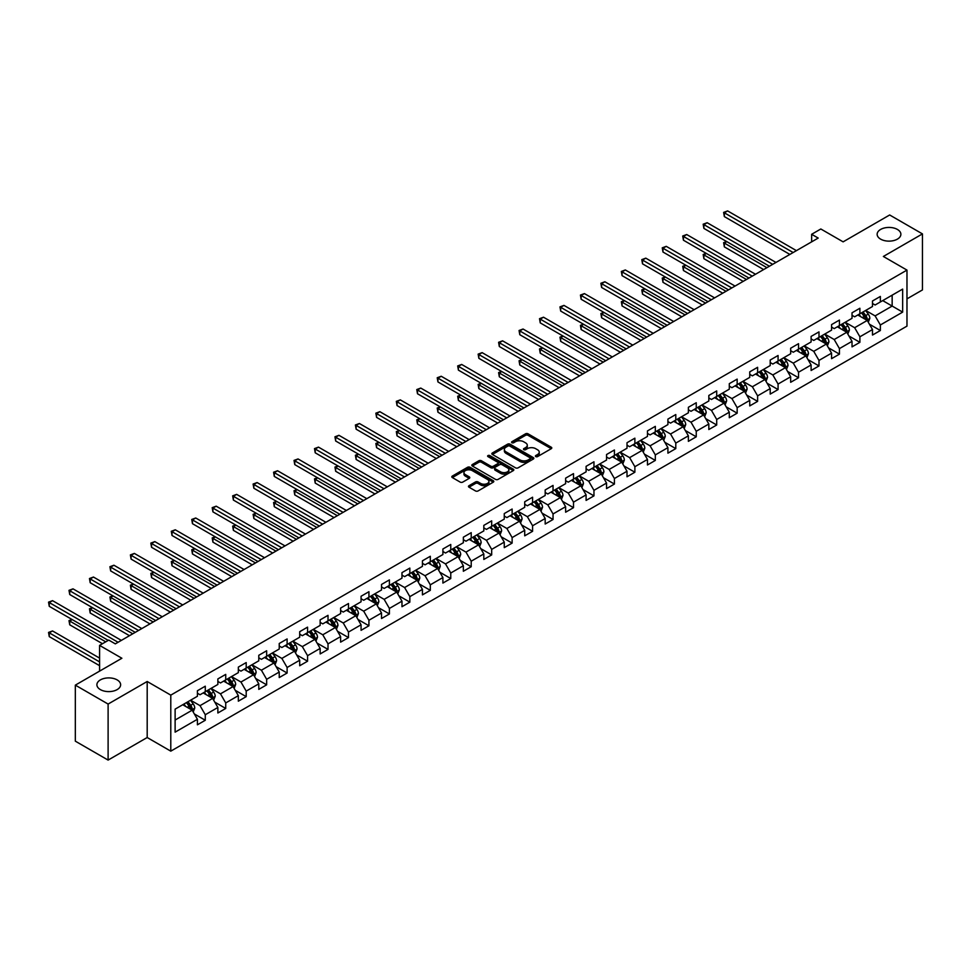 <?xml version="1.0" encoding="UTF-8"?>
<svg xmlns="http://www.w3.org/2000/svg" width="971" height="971" viewBox="0 0 971 971"><rect width="100%" height="100%" fill="white"/><g stroke="black" fill="none" stroke-linecap="round" stroke-linejoin="round"><path stroke-width="1.46" d="M535.774 456.588A1.274 0.74 0 0 0 537.582 456.588L551.249 448.699A1.821 1.056 0 0 0 551.783 447.947A1.821 1.056 0 0 0 551.249 447.206L528.078 433.831A1.821 1.056 0 0 0 525.505 433.831L511.838 441.732A1.274 0.74 0 0 0 513.635 442.764L515.407 441.744A5.826 3.362 0 0 1 523.648 441.744L525.578 442.861A5.826 3.362 0 0 1 527.277 445.24A5.826 3.362 0 0 1 525.578 447.619L523.806 448.638A1.274 0.74 0 0 0 525.602 449.682L527.374 448.651A5.826 3.362 0 0 1 535.616 448.651L537.546 449.767A5.826 3.362 0 0 1 539.245 452.146A5.826 3.362 0 0 1 537.546 454.525L535.774 455.545A1.274 0.74 0 0 0 535.774 456.588L535.774 455.545M117.163 679.906A11.87 6.858 0 0 0 104.225 678.426A11.87 6.858 0 0 0 96.894 684.749A11.87 6.858 0 0 0 100.377 689.604A11.87 6.858 0 0 0 113.304 691.085A11.87 6.858 0 0 0 120.635 684.749A11.87 6.858 0 0 0 117.163 679.906M897.398 229.435A11.87 6.858 0 0 0 884.472 227.954A11.87 6.858 0 0 0 877.141 234.29A11.87 6.858 0 0 0 880.624 239.133A11.87 6.858 0 0 0 893.551 240.614A11.87 6.858 0 0 0 900.882 234.29A11.87 6.858 0 0 0 897.398 229.435M469.005 485.706A1.821 1.056 0 0 0 468.471 486.447A1.821 1.056 0 0 0 469.005 487.187L475.499 490.938A1.821 1.056 0 0 0 478.072 490.938L493.268 482.174A1.821 1.056 0 0 0 493.802 481.434A1.821 1.056 0 0 0 493.268 480.681L470.098 467.306A1.821 1.056 0 0 0 467.524 467.306L452.328 476.081A1.821 1.056 0 0 0 451.806 476.822A1.821 1.056 0 0 0 452.328 477.562L460.181 482.102A1.821 1.056 0 0 0 462.754 482.102L469.26 478.339A1.821 1.056 0 0 0 469.794 477.598A1.821 1.056 0 0 0 469.26 476.858L465.364 474.613A4.867 2.816 0 0 1 463.944 472.622A4.867 2.816 0 0 1 466.942 470.025A4.867 2.816 0 0 1 472.258 470.632L487.503 479.443A4.867 2.816 0 0 1 488.935 481.434A4.867 2.816 0 0 1 485.925 484.031A4.867 2.816 0 0 1 480.621 483.412L478.072 481.944A1.821 1.056 0 0 0 475.499 481.944L469.005 485.706L469.005 487.187M906.975 298.862L922.45 289.928L922.45 233.902L889.667 214.979L843.119 241.852L820.823 228.986L811.647 234.29L818.201 238.065L115.318 643.87L108.764 640.083L99.588 645.387L99.588 671.131M108.109 704.06L108.109 760.087L147.191 737.523L147.191 681.496L108.109 704.06L75.325 685.138L121.885 658.253L99.588 645.387M147.191 681.496L170.787 695.127L906.975 270.096L906.975 326.122L170.787 751.153L170.787 695.127M922.45 233.902L883.367 256.465L906.975 270.096M515.528 467.828A1.821 1.056 0 0 0 518.113 467.828L533.297 459.065A1.821 1.056 0 0 0 533.832 458.312A1.821 1.056 0 0 0 533.297 457.572L510.127 444.196A1.821 1.056 0 0 0 507.554 444.196L492.37 452.972A1.821 1.056 0 0 0 491.836 453.712A1.821 1.056 0 0 0 492.37 454.452L515.528 467.828M488.437 456.868A1.274 0.74 0 0 1 489.724 457.05L489.724 455.533L513.283 469.127A1.821 1.056 0 0 1 513.817 469.867A1.821 1.056 0 0 1 513.283 470.619L498.087 479.383A1.821 1.056 0 0 1 495.513 479.383L472.355 466.007L472.355 464.526A1.821 1.056 0 0 0 471.821 465.267A1.821 1.056 0 0 0 472.355 466.007M472.355 464.526L478.849 460.764A1.821 1.056 0 0 1 481.422 460.764L490.816 466.189A1.821 1.056 0 0 0 493.389 466.189L497.71 463.701A1.821 1.056 0 0 0 498.244 462.961A1.821 1.056 0 0 0 497.71 462.22L487.928 456.576A1.274 0.74 0 0 1 489.724 455.533M108.109 760.087L75.325 741.164L75.325 685.138M194.334 713.94L205.282 720.264L205.282 714.741L217.868 707.471L217.868 712.993L225.733 708.454L225.733 702.931L238.332 695.661L238.332 701.183L246.197 696.644L246.197 691.109L258.784 683.851L258.784 689.374L266.649 684.834L266.649 679.299L279.235 672.041L279.235 677.564L287.113 673.024L287.113 667.49L299.699 660.231L299.699 665.754L307.564 661.215L307.564 655.68L320.151 648.41L320.151 653.944L328.016 649.405L328.016 643.87L340.615 636.6L340.615 642.134L348.48 637.583L348.48 632.06L361.066 624.79L361.066 630.325L368.931 625.773L368.931 620.251L381.53 612.98L381.53 618.515L389.395 613.963L389.395 608.441L401.982 601.17L401.982 606.705L409.847 602.154L409.847 596.631L422.434 589.361L422.434 594.883L430.311 590.344L430.311 584.821L442.897 577.551L442.897 583.073L450.762 578.534L450.762 573.011L463.349 565.741L463.349 571.264L471.214 566.724L471.214 561.202L483.813 553.931L483.813 559.454L491.678 554.914L491.678 549.392L504.265 542.121L504.265 547.644L512.13 543.105L512.13 537.582L524.716 530.312L524.716 535.834L532.594 531.295L532.594 525.76L545.18 518.502L545.18 524.024L553.045 519.485L553.045 513.95L565.632 506.692L565.632 512.215L573.509 507.675L573.509 502.141L586.096 494.882L586.096 500.405L593.961 495.865L593.961 490.331L606.547 483.06L606.547 488.595L614.412 484.056L614.412 478.521L627.011 471.251L627.011 476.785L634.876 472.234L634.876 466.711L647.463 459.441L647.463 464.975L655.328 460.424L655.328 454.901L667.914 447.631L667.914 453.166L675.792 448.614L675.792 443.092L688.378 435.821L688.378 441.356L696.243 436.804L696.243 431.282L708.83 424.011L708.83 429.534L716.707 424.995L716.707 419.472L729.294 412.202L729.294 417.724L737.159 413.185L737.159 407.662L749.746 400.392L749.746 405.914L757.611 401.375L757.611 395.852L770.209 388.582L770.209 394.105L778.074 389.565L778.074 384.043L790.661 376.772L790.661 382.295L798.526 377.755L798.526 372.233L811.113 364.962L811.113 370.485L818.99 365.946L818.99 360.423L831.577 353.153L831.577 358.675L839.442 354.136L839.442 348.601L852.028 341.343L852.028 346.865L859.893 342.326L859.893 336.791L872.492 329.533L872.492 335.056L880.357 330.516L880.357 324.982L902.654 312.116L902.654 289.103L892.155 295.16L892.155 306.059L902.654 312.116M205.282 720.264L197.416 724.803L197.416 719.28L175.12 732.146L175.12 709.133L197.416 696.268L197.416 690.733L205.282 686.194L205.282 691.716L217.868 684.458L217.868 678.923L225.733 674.384L225.733 679.906L238.332 672.636L238.332 667.113L246.197 662.574L246.197 668.097L258.784 660.826L258.784 655.304L266.649 650.764L266.649 656.287L279.235 649.016L279.235 643.494L287.113 638.954L287.113 644.477L299.699 637.207L299.699 631.684L307.564 627.145L307.564 632.667L320.151 625.397L320.151 619.874L328.016 615.335L328.016 620.857L340.615 613.587L340.615 608.064L348.48 603.525L348.48 609.048L361.066 601.777L361.066 596.255L368.931 591.703L368.931 597.238L381.53 589.967L381.53 584.445L389.395 579.893L389.395 585.428L401.982 578.158L401.982 572.635L409.847 568.084L409.847 573.618L422.434 566.348L422.434 560.813L430.311 556.274L430.311 561.808L442.897 554.538L442.897 549.003L450.762 544.464L450.762 549.999L463.349 542.728L463.349 537.194L471.214 532.654L471.214 538.177L483.813 530.919L483.813 525.384L491.678 520.844L491.678 526.367L504.265 519.109L504.265 513.574L512.13 509.035L512.13 514.557L524.716 507.287L524.716 501.764L532.594 497.225L532.594 502.747L545.18 495.477L545.18 489.954L553.045 485.415L553.045 490.938L565.632 483.667L565.632 478.145L573.509 473.605L573.509 479.128L586.096 471.857L586.096 466.335L593.961 461.795L593.961 467.318L606.547 460.048L606.547 454.525L614.412 449.986L614.412 455.508L627.011 448.238L627.011 442.715L634.876 438.176L634.876 443.698L647.463 436.428L647.463 430.906L655.328 426.354L655.328 431.889L667.914 424.618L667.914 419.096L675.792 414.544L675.792 420.079L688.378 412.809L688.378 407.286L696.243 402.734L696.243 408.269L708.83 400.999L708.83 395.464L716.707 390.925L716.707 396.459L729.294 389.189L729.294 383.654L737.159 379.115L737.159 384.65L749.746 377.379L749.746 371.844L757.611 367.305L757.611 372.828L770.209 365.569L770.209 360.035L778.074 355.495L778.074 361.018L790.661 353.76L790.661 348.225L798.526 343.685L798.526 349.208L811.113 341.938L811.113 336.415L818.99 331.876L818.99 337.398L831.577 330.128L831.577 324.605L839.442 320.066L839.442 325.588L852.028 318.318L852.028 312.796L859.893 308.256L859.893 313.779L872.492 306.508L872.492 300.986L880.357 296.446L880.357 301.969L902.654 289.103M203.182 692.93L212.625 698.38L200.038 705.65L190.595 700.2M197.416 693.233L200.038 694.75L205.282 691.716M200.038 705.65L205.282 714.741M212.625 698.38L217.868 707.471M223.633 681.12L233.076 686.57L220.49 693.84L211.047 688.39M217.868 681.424L220.49 682.941L225.733 679.906M220.49 693.84L225.733 702.931M233.076 686.57L238.332 695.661M244.097 669.31L253.54 674.76L240.954 682.03L231.511 676.581M238.332 669.614L240.954 671.131L246.197 668.097M240.954 682.03L246.197 691.109M253.54 674.76L258.784 683.851M264.549 657.501L273.992 662.95L261.405 670.221L251.962 664.771M258.784 657.804L261.405 659.321L266.649 656.287M261.405 670.221L266.649 679.299M273.992 662.95L279.235 672.041M285.013 645.691L294.456 651.14L281.857 658.411L272.426 652.961M279.235 645.994L281.857 647.511L287.113 644.477M281.857 658.411L287.113 667.49M294.456 651.14L299.699 660.231M305.464 633.881L314.907 639.331L302.321 646.601L292.878 641.151M299.699 634.184L302.321 635.702L307.564 632.667M302.321 646.601L307.564 655.68M314.907 639.331L320.151 648.41M325.928 622.071L335.371 627.521L322.773 634.791L313.33 629.342M320.151 622.375L322.773 623.88L328.016 620.857M322.773 634.791L328.016 643.87M335.371 627.521L340.615 636.6M346.38 610.261L355.823 615.711L343.236 622.981L333.793 617.52M340.615 610.565L343.236 612.07L348.48 609.048M343.236 622.981L348.48 632.06M355.823 615.711L361.066 624.79M366.832 598.452L376.275 603.901L363.688 611.172L354.245 605.71M361.066 598.755L363.688 600.26L368.931 597.238M363.688 611.172L368.931 620.251M376.275 603.901L381.53 612.98M387.295 586.642L396.738 592.092L384.152 599.35L374.709 593.9M381.53 586.933L384.152 588.45L389.395 585.428M384.152 599.35L389.395 608.441M396.738 592.092L401.982 601.17M407.747 574.82L417.19 580.282L404.604 587.54L395.161 582.09M401.982 575.123L404.604 576.64L409.847 573.618M404.604 587.54L409.847 596.631M417.19 580.282L422.434 589.361M428.211 563.01L437.654 568.472L425.055 575.73L415.624 570.28M422.434 563.314L425.055 564.831L430.311 561.808M425.055 575.73L430.311 584.821M437.654 568.472L442.897 577.551M448.663 551.2L458.106 556.65L445.519 563.92L436.076 558.471M442.897 551.504L445.519 553.021L450.762 549.999M445.519 563.92L450.762 573.011M458.106 556.65L463.349 565.741M469.127 539.39L478.557 544.84L465.971 552.111L456.528 546.661M463.349 539.694L465.971 541.211L471.214 538.177M465.971 552.111L471.214 561.202M478.557 544.84L483.813 553.931M489.578 527.581L499.021 533.03L486.435 540.301L476.992 534.851M483.813 527.884L486.435 529.401L491.678 526.367M486.435 540.301L491.678 549.392M499.021 533.03L504.265 542.121M510.03 515.771L519.473 521.221L506.886 528.491L497.443 523.041M504.265 516.074L506.886 517.592L512.13 514.557M506.886 528.491L512.13 537.582M519.473 521.221L524.716 530.312M530.494 503.961L539.937 509.411L527.35 516.681L517.907 511.232M524.716 504.265L527.35 505.782L532.594 502.747M527.35 516.681L532.594 525.76M539.937 509.411L545.18 518.502M550.945 492.151L560.388 497.601L547.802 504.871L538.359 499.422M545.18 492.455L547.802 493.972L553.045 490.938M547.802 504.871L553.045 513.95M560.388 497.601L565.632 506.692M571.409 480.342L580.852 485.791L568.253 493.062L558.811 487.612M565.632 480.645L568.253 482.162L573.509 479.128M568.253 493.062L573.509 502.141M580.852 485.791L586.096 494.882M591.861 468.532L601.304 473.982L588.717 481.252L579.274 475.802M586.096 468.835L588.717 470.352L593.961 467.318M588.717 481.252L593.961 490.331M601.304 473.982L606.547 483.06M612.325 456.722L621.756 462.172L609.169 469.442L599.726 463.992M606.547 457.025L609.169 458.53L614.412 455.508M609.169 469.442L614.412 478.521M621.756 462.172L627.011 471.251M632.776 444.912L642.219 450.362L629.633 457.632L620.19 452.17M627.011 445.216L629.633 446.721L634.876 443.698M629.633 457.632L634.876 466.711M642.219 450.362L647.463 459.441M653.228 433.102L662.671 438.552L650.085 445.823L640.642 440.361M647.463 433.406L650.085 434.911L655.328 431.889M650.085 445.823L655.328 454.901M662.671 438.552L667.914 447.631M673.692 421.293L683.135 426.742L670.548 434.001L661.105 428.551M667.914 421.584L670.548 423.101L675.792 420.079M670.548 434.001L675.792 443.092M683.135 426.742L688.378 435.821M694.144 409.471L703.587 414.933L691 422.191L681.557 416.741M688.378 409.774L691 411.291L696.243 408.269M691 422.191L696.243 431.282M703.587 414.933L708.83 424.011M714.607 397.661L724.05 403.123L711.452 410.381L702.009 404.931M708.83 397.964L711.452 399.482L716.707 396.459M711.452 410.381L716.707 419.472M724.05 403.123L729.294 412.202M735.059 385.851L744.502 391.301L731.916 398.571L722.473 393.121M729.294 386.155L731.916 387.672L737.159 384.65M731.916 398.571L737.159 407.662M744.502 391.301L749.746 400.392M755.511 374.041L764.954 379.491L752.367 386.761L742.924 381.312M749.746 374.345L752.367 375.862L757.611 372.828M752.367 386.761L757.611 395.852M764.954 379.491L770.209 388.582M775.975 362.232L785.418 367.681L772.831 374.952L763.388 369.502M770.209 362.535L772.831 364.052L778.074 361.018M772.831 374.952L778.074 384.043M785.418 367.681L790.661 376.772M796.426 350.422L805.869 355.872L793.283 363.142L783.84 357.692M790.661 350.725L793.283 352.242L798.526 349.208M793.283 363.142L798.526 372.233M805.869 355.872L811.113 364.962M816.89 338.612L826.333 344.062L813.734 351.332L804.304 345.882M811.113 338.915L813.734 340.433L818.99 337.398M813.734 351.332L818.99 360.423M826.333 344.062L831.577 353.153M837.342 326.802L846.785 332.252L834.198 339.522L824.755 334.073M831.577 327.106L834.198 328.623L839.442 325.588M834.198 339.522L839.442 348.601M846.785 332.252L852.028 341.343M857.806 314.992L867.249 320.442L854.65 327.713L845.207 322.263M852.028 315.296L854.65 316.813L859.893 313.779M854.65 327.713L859.893 336.791M867.249 320.442L872.492 329.533M882.712 300.609L892.155 306.059L875.114 315.903L865.671 310.453M872.492 303.486L875.114 305.003L880.357 301.969M875.114 315.903L880.357 324.982M147.191 737.523L170.787 751.153M811.647 234.29L811.647 241.852M175.12 720.033L192.173 710.189L182.73 704.74M192.173 710.189L197.416 719.28M869.409 324.193L880.357 330.516M848.945 336.002L859.893 342.326M828.494 347.812L839.442 354.136M808.042 359.622L818.99 365.946M787.578 371.432L798.526 377.755M767.126 383.242L778.074 389.565M746.663 395.051L757.611 401.375M726.211 406.861L737.159 413.185M705.747 418.671L716.707 424.995M685.295 430.481L696.243 436.804M664.844 442.303L675.792 448.614M644.38 454.112L655.328 460.424M623.928 465.922L634.876 472.234M603.464 477.732L614.412 484.056M583.013 489.542L593.961 495.865M562.549 501.352L573.509 507.675M542.097 513.161L553.045 519.485M521.645 524.971L532.594 531.295M501.182 536.781L512.13 543.105M480.73 548.591L491.678 554.914M460.266 560.401L471.214 566.724M439.814 572.21L450.762 578.534M419.351 584.02L430.311 590.344M398.899 595.83L409.847 602.154M378.447 607.652L389.395 613.963M357.983 619.462L368.931 625.773M337.532 631.271L348.48 637.583M317.068 643.081L328.016 649.405M296.616 654.891L307.564 661.215M276.165 666.701L287.113 673.024M255.701 678.511L266.649 684.834M235.249 690.32L246.197 696.644M214.785 702.13L225.733 708.454M536.283 456.771L537.546 456.042A5.826 3.362 0 0 0 539.245 453.663L539.245 452.146M527.277 445.24L527.277 446.757A5.826 3.362 0 0 1 525.578 449.136L524.316 449.852M551.249 447.206L551.249 448.699L528.078 435.348A1.821 1.056 0 0 0 525.505 435.348L512.348 442.946M533.273 459.077L510.127 445.713A1.821 1.056 0 0 0 507.554 445.713L492.394 454.464M530.081 458.834A1.274 0.74 0 0 0 530.081 457.802L509.739 446.053A1.274 0.74 0 0 0 507.942 446.053L506.073 447.133A5.826 3.362 0 0 0 504.362 449.512A5.826 3.362 0 0 0 506.073 451.891L519.971 459.914A5.826 3.362 0 0 0 528.212 459.914L530.081 458.834L530.081 460.351A1.274 0.74 0 0 0 530.457 459.829L530.457 458.312M504.362 449.512L504.362 451.03A5.826 3.362 0 0 0 506.073 453.408L506.073 451.891M530.081 460.351L528.212 461.431A5.826 3.362 0 0 1 519.971 461.431L506.073 453.408M472.379 466.019L478.849 462.281L478.849 460.764M498.244 462.961L498.244 464.478A1.821 1.056 0 0 1 497.71 465.218L493.389 467.706A1.821 1.056 0 0 1 490.816 467.706L481.422 462.281A1.821 1.056 0 0 0 478.849 462.281M489.724 457.05L513.258 470.632M500.575 471.821A4.867 2.816 0 0 0 505.879 472.428A4.867 2.816 0 0 0 508.877 469.83A4.867 2.816 0 0 0 507.457 467.852L502.08 464.745A1.821 1.056 0 0 0 499.507 464.745L495.198 467.233A1.821 1.056 0 0 0 494.664 467.973A1.821 1.056 0 0 0 495.198 468.726L500.575 471.821L500.575 473.338A4.867 2.816 0 0 0 505.879 473.945A4.867 2.816 0 0 0 508.877 471.348L508.877 469.83M494.664 467.973L494.664 469.491A1.821 1.056 0 0 0 495.198 470.231L495.198 468.726M500.575 473.338L495.198 470.231M488.935 481.434L488.935 482.939A4.867 2.816 0 0 1 485.925 485.536A4.867 2.816 0 0 1 480.621 484.93L478.072 483.461A1.821 1.056 0 0 0 475.499 483.461L469.029 487.199M463.944 472.622L463.944 474.139A4.867 2.816 0 0 0 465.364 476.13L465.364 474.613M469.26 476.858L469.26 478.339L465.364 476.13M493.268 480.681L493.268 482.174L470.098 468.823A1.821 1.056 0 0 0 467.524 468.823L452.352 477.574M868.28 322.238L869.834 318.306A4.916 2.84 -120 0 0 868.268 314.119L865.562 310.514M860.84 316.752L859.007 314.301M726.842 241.658L724.342 243.09L724.342 246.877L763.643 269.562M861.495 312.856L864.202 316.473A4.916 2.84 60 0 1 865.61 319.423L867.188 318.512A4.916 2.84 -120 0 0 865.78 315.563L863.073 311.946M861.835 312.662L864.845 316.667A2.5 1.444 60 0 1 865.295 317.432L867.188 318.512M724.342 246.877L723.626 242.677L766.92 267.668M723.626 242.677L726.551 241.488M793.149 252.533L724.342 212.807L727.631 210.913L796.426 250.639M789.872 254.426L724.342 216.594L724.342 212.807L723.626 212.394L727.631 210.913M724.342 216.594L723.626 212.394M847.817 334.048L849.382 330.116A4.916 2.84 -120 0 0 847.817 325.928L845.11 322.323M840.388 328.562L838.556 326.11M706.378 253.467L703.89 254.9L703.89 258.687L743.191 281.372M841.044 324.666L843.75 328.283A4.916 2.84 60 0 1 845.158 331.232L846.724 330.322A4.916 2.84 -120 0 0 845.316 327.373L842.61 323.756M841.384 324.472L844.382 328.477A2.5 1.444 60 0 1 844.843 329.242L846.724 330.322M703.89 258.687L703.174 254.487L746.468 279.478M703.174 254.487L706.099 253.297M827.365 345.858L828.931 341.926A4.916 2.84 -120 0 0 827.353 337.738L824.646 334.133M819.937 340.372L818.092 337.92M685.927 265.277L683.438 266.709L683.438 270.496L722.727 293.181M820.58 336.476L823.287 340.093A4.916 2.84 60 0 1 824.695 343.042L826.272 342.144A4.916 2.84 -120 0 0 824.865 339.182L822.158 335.565M820.932 336.282L823.93 340.287A2.5 1.444 60 0 1 824.379 341.052L826.272 342.144M683.438 270.496L682.71 266.297L726.017 291.3M682.71 266.297L685.635 265.107M772.698 264.343L703.89 224.617L707.167 222.723L775.975 262.449M769.42 266.236L703.89 228.403L703.89 224.617L703.174 224.204L707.167 222.723M703.89 228.403L703.174 224.204M752.234 276.152L683.438 236.426L686.715 234.533L755.511 274.259M748.957 278.046L683.438 240.213L683.438 236.426L682.71 236.014L686.715 234.533M683.438 240.213L682.71 236.014M806.913 357.668L808.467 353.735A4.916 2.84 -120 0 0 806.901 349.56L804.194 345.943M799.473 352.182L797.64 349.73M665.463 277.087L662.975 278.519L662.975 282.306L702.276 305.003M800.128 348.286L802.835 351.903A4.916 2.84 60 0 1 804.243 354.852L805.821 353.954A4.916 2.84 -120 0 0 804.413 350.992L801.706 347.375M800.468 348.091L803.478 352.097A2.5 1.444 60 0 1 803.927 352.861L805.821 353.954M662.975 282.306L662.258 278.107L705.553 303.11M662.258 278.107L665.184 276.917M786.449 369.478L788.015 365.545A4.916 2.84 -120 0 0 786.437 361.37L783.731 357.753M779.021 363.991L777.176 361.54M645.011 288.897L642.523 290.329L642.523 294.116L681.824 316.813M779.677 360.095L782.383 363.712A4.916 2.84 60 0 1 783.779 366.674L785.357 365.764A4.916 2.84 -120 0 0 783.949 362.802L781.242 359.185M780.016 359.901L783.014 363.907A2.5 1.444 60 0 1 783.476 364.671L785.357 365.764M642.523 294.116L641.795 289.916L685.101 314.92M641.795 289.916L644.72 288.727M765.998 381.287L767.551 377.355A4.916 2.84 -120 0 0 765.985 373.18L763.279 369.563M758.557 375.801L756.725 373.35M624.559 300.707L622.059 302.139L622.059 305.926L661.36 328.623M759.213 371.905L761.919 375.522A4.916 2.84 60 0 1 763.327 378.484L764.905 377.573A4.916 2.84 -120 0 0 763.497 374.612L760.791 371.007M759.553 371.711L762.563 375.716A2.5 1.444 60 0 1 763.012 376.481L764.905 377.573M622.059 305.926L621.343 301.726L664.637 326.729M621.343 301.726L624.268 300.537M731.782 287.962L662.975 248.236L666.252 246.343L735.059 286.069M728.505 289.856L662.975 252.023L662.975 248.236L662.258 247.823L666.252 246.343M662.975 252.023L662.258 247.823M711.33 299.772L642.523 260.046L645.8 258.152L714.607 297.879M708.041 301.665L642.523 263.833L642.523 260.046L641.795 259.633L645.8 258.152M642.523 263.833L641.795 259.633M690.867 311.582L622.059 271.856L625.336 269.962L694.144 309.688M687.589 313.475L622.059 275.643L622.059 271.856L621.343 271.443L625.336 269.962M622.059 275.643L621.343 271.443M670.415 323.392L601.607 283.666L604.884 281.772L673.692 321.498M667.138 325.285L601.607 287.452L601.607 283.666L600.879 283.253L604.884 281.772M601.607 287.452L600.879 283.253M649.951 335.201L581.144 295.475L584.433 293.594L653.228 333.308M646.674 337.095L581.144 299.262L581.144 295.475L580.427 295.063L584.433 293.594M581.144 299.262L580.427 295.063M629.499 347.011L560.692 307.297L563.969 305.404L632.776 345.118M626.222 348.905L560.692 311.072L560.692 307.297L559.976 306.872L563.969 305.404M560.692 311.072L559.976 306.872M609.035 358.821L540.24 319.107L543.517 317.214L612.325 356.94M605.758 360.714L540.24 322.882L540.24 319.107L539.512 318.682L543.517 317.214M540.24 322.882L539.512 318.682M588.584 370.643L519.776 330.917L523.053 329.023L591.861 368.749M585.307 372.524L519.776 334.704L519.776 330.917L519.06 330.492L523.053 329.023M519.776 334.704L519.06 330.492M568.132 382.453L499.325 342.727L502.602 340.833L571.409 380.559M564.843 384.346L499.325 346.513L499.325 342.727L498.596 342.302L502.602 340.833M499.325 346.513L498.596 342.302M547.668 394.262L478.861 354.536L482.138 352.643L550.945 392.369M544.391 396.156L478.861 358.323L478.861 354.536L478.145 354.124L482.138 352.643M478.861 358.323L478.145 354.124M527.217 406.072L458.409 366.346L461.686 364.453L530.494 404.179M523.939 407.966L458.409 370.133L458.409 366.346L457.681 365.933L461.686 364.453M458.409 370.133L457.681 365.933M506.753 417.882L437.945 378.156L441.235 376.263L510.03 415.989M503.476 419.775L437.945 381.943L437.945 378.156L437.229 377.743L441.235 376.263M437.945 381.943L437.229 377.743M486.301 429.692L417.494 389.966L420.771 388.072L489.578 427.798M483.024 431.585L417.494 393.753L417.494 389.966L416.777 389.553L420.771 388.072M417.494 393.753L416.777 389.553M465.837 441.502L397.042 401.776L400.319 399.882L469.127 439.608M462.56 443.395L397.042 405.562L397.042 401.776L396.314 401.363L400.319 399.882M397.042 405.562L396.314 401.363M445.386 453.311L376.578 413.585L379.855 411.692L448.663 451.418M442.108 455.205L376.578 417.372L376.578 413.585L375.862 413.173L379.855 411.692M376.578 417.372L375.862 413.173M424.934 465.121L356.126 425.395L359.404 423.502L428.211 463.228M421.657 467.015L356.126 429.182L356.126 425.395L355.398 424.982L359.404 423.502M356.126 429.182L355.398 424.982M404.47 476.931L335.663 437.205L338.94 435.311L407.747 475.037M401.193 478.824L335.663 440.992L335.663 437.205L334.946 436.792L338.94 435.311M335.663 440.992L334.946 436.792M384.018 488.741L315.211 449.015L318.488 447.121L387.295 486.847M380.741 490.634L315.211 452.802L315.211 449.015L314.495 448.602L318.488 447.121M315.211 452.802L314.495 448.602M363.555 500.55L294.759 460.824L298.036 458.943L366.832 498.657M360.277 502.444L294.759 464.611L294.759 460.824L294.031 460.412L298.036 458.943M294.759 464.611L294.031 460.412M745.534 393.097L747.1 389.177A4.916 2.84 -120 0 0 745.534 384.989L742.827 381.372M738.106 387.611L736.261 385.159M604.096 312.516L601.607 313.949L601.607 317.735L640.909 340.433M738.761 383.715L741.468 387.332A4.916 2.84 60 0 1 742.876 390.293L744.441 389.383A4.916 2.84 -120 0 0 743.033 386.422L740.327 382.817M739.101 383.521L742.099 387.526A2.5 1.444 60 0 1 742.56 388.291L744.441 389.383M601.607 317.735L600.879 313.536L644.186 338.539M600.879 313.536L603.804 312.346M725.082 404.907L726.636 400.987A4.916 2.84 -120 0 0 725.07 396.799L722.363 393.182M717.642 399.421L715.809 396.969M583.644 324.326L581.144 325.771L581.144 329.545L620.445 352.242M718.297 395.537L721.004 399.142A4.916 2.84 60 0 1 722.412 402.103L723.99 401.193A4.916 2.84 -120 0 0 722.582 398.231L719.875 394.627M718.649 395.331L721.647 399.336A2.5 1.444 60 0 1 722.096 400.101L723.99 401.193M581.144 329.545L580.427 325.346L623.722 350.349M580.427 325.346L583.353 324.156M704.618 416.717L706.184 412.796A4.916 2.84 -120 0 0 704.618 408.609L701.912 404.992M697.19 411.231L695.357 408.779M563.18 336.136L560.692 337.58L560.692 341.367L599.993 364.052M697.846 407.347L700.552 410.951A4.916 2.84 60 0 1 701.96 413.913L703.526 413.003A4.916 2.84 -120 0 0 702.13 410.041L699.423 406.436M698.185 407.14L701.183 411.158A2.5 1.444 60 0 1 701.645 411.91L703.526 413.003M560.692 341.367L559.976 337.155L603.27 362.159M559.976 337.155L562.901 335.966M684.167 428.539L685.732 424.606A4.916 2.84 -120 0 0 684.154 420.419L681.448 416.802M676.738 423.04L674.894 420.589M542.728 347.946L540.24 349.39L540.24 353.177L579.541 375.862M677.382 419.156L680.088 422.761A4.916 2.84 60 0 1 681.496 425.723L683.074 424.813A4.916 2.84 -120 0 0 681.666 421.851L678.96 418.246M677.734 418.95L680.732 422.968A2.5 1.444 60 0 1 681.193 423.72L683.074 424.813M540.24 353.177L539.512 348.965L582.818 373.969M539.512 348.965L542.437 347.776M663.715 440.349L665.269 436.416A4.916 2.84 -120 0 0 663.703 432.229L660.996 428.612M656.275 434.85L654.442 432.398M522.264 359.755L519.776 361.2L519.776 364.987L559.078 387.672M656.93 430.966L659.637 434.571A4.916 2.84 60 0 1 661.045 437.533L662.623 436.622A4.916 2.84 -120 0 0 661.215 433.673L658.508 430.056M657.27 430.76L660.28 434.777A2.5 1.444 60 0 1 660.729 435.53L662.623 436.622M519.776 364.987L519.06 360.775L562.355 385.778M519.06 360.775L521.985 359.598M643.251 452.158L644.817 448.226A4.916 2.84 -120 0 0 643.251 444.038L640.544 440.421M635.823 446.672L633.978 444.208M501.813 371.565L499.325 373.01L499.325 376.797L538.626 399.482M636.478 442.776L639.185 446.381A4.916 2.84 60 0 1 640.581 449.342L642.159 448.432A4.916 2.84 -120 0 0 640.751 445.483L638.044 441.866M636.818 442.582L639.816 446.587A2.5 1.444 60 0 1 640.277 447.34L642.159 448.432M499.325 376.797L498.596 372.597L541.903 397.588M498.596 372.597L501.522 371.408M622.799 463.968L624.353 460.036A4.916 2.84 -120 0 0 622.787 455.848L620.081 452.231M615.359 458.482L613.526 456.018M481.361 383.375L478.861 384.819L478.861 388.606L518.162 411.291M616.015 454.586L618.721 458.203A4.916 2.84 60 0 1 620.129 461.152L621.707 460.242A4.916 2.84 -120 0 0 620.299 457.292L617.592 453.675M616.354 454.392L619.364 458.397A2.5 1.444 60 0 1 619.814 459.149L621.707 460.242M478.861 388.606L478.145 384.407L521.439 409.398M478.145 384.407L481.07 383.217M602.336 475.778L603.901 471.845A4.916 2.84 -120 0 0 602.336 467.658L599.629 464.053M594.907 470.292L593.063 467.828M460.897 395.185L458.409 396.629L458.409 400.416L497.71 423.101M595.563 466.396L598.27 470.013A4.916 2.84 60 0 1 599.677 472.962L601.243 472.052A4.916 2.84 -120 0 0 599.835 469.102L597.129 465.485M595.903 466.201L598.901 470.207A2.5 1.444 60 0 1 599.362 470.971L601.243 472.052M458.409 400.416L457.681 396.217L500.987 421.208M457.681 396.217L460.606 395.027M581.884 487.588L583.437 483.655A4.916 2.84 -120 0 0 581.872 479.468L579.165 475.863M574.456 482.102L572.611 479.65M440.446 407.007L437.945 408.439L437.945 412.226L477.247 434.911M575.099 478.205L577.806 481.822A4.916 2.84 60 0 1 579.214 484.772L580.792 483.861A4.916 2.84 -120 0 0 579.384 480.912L576.677 477.295M575.451 478.011L578.449 482.017A2.5 1.444 60 0 1 578.898 482.781L580.792 483.861M437.945 412.226L437.229 408.026L480.524 433.017M437.229 408.026L440.154 406.837M561.432 499.397L562.986 495.465A4.916 2.84 -120 0 0 561.42 491.277L558.713 487.673M553.992 493.911L552.159 491.46M419.982 418.817L417.494 420.249L417.494 424.036L456.795 446.721M554.647 490.015L557.354 493.632A4.916 2.84 60 0 1 558.762 496.582L560.328 495.671A4.916 2.84 -120 0 0 558.932 492.722L556.225 489.105M554.987 489.821L557.997 493.826A2.5 1.444 60 0 1 558.446 494.591L560.328 495.671M417.494 424.036L416.777 419.836L460.072 444.827M416.777 419.836L419.703 418.647M540.968 511.207L542.534 507.275A4.916 2.84 -120 0 0 540.956 503.087L538.25 499.482M533.54 505.721L531.695 503.269M399.53 430.626L397.042 432.059L397.042 435.845L436.343 458.53M534.184 501.825L536.89 505.442A4.916 2.84 60 0 1 538.298 508.391L539.876 507.481A4.916 2.84 -120 0 0 538.468 504.532L535.761 500.915M534.536 501.631L537.533 505.636A2.5 1.444 60 0 1 537.995 506.401L539.876 507.481M397.042 435.845L396.314 431.646L439.62 456.649M396.314 431.646L399.239 430.456M520.517 523.017L522.07 519.084A4.916 2.84 -120 0 0 520.505 514.909L517.798 511.292M513.076 517.531L511.244 515.079M379.078 442.436L376.578 443.868L376.578 447.655L415.879 470.352M513.732 513.635L516.438 517.252A4.916 2.84 60 0 1 517.846 520.201L519.424 519.303A4.916 2.84 -120 0 0 518.016 516.341L515.31 512.724M514.072 513.441L517.082 517.446A2.5 1.444 60 0 1 517.531 518.211L519.424 519.303M376.578 447.655L375.862 443.456L419.156 468.459M375.862 443.456L378.787 442.266M500.053 534.827L501.619 530.894A4.916 2.84 -120 0 0 500.053 526.719L497.346 523.102M492.625 529.341L490.78 526.889M358.615 454.246L356.126 455.678L356.126 459.465L395.428 482.162M493.28 525.445L495.987 529.061A4.916 2.84 60 0 1 497.395 532.011L498.96 531.113A4.916 2.84 -120 0 0 497.553 528.151L494.846 524.534M493.62 525.25L496.618 529.256A2.5 1.444 60 0 1 497.079 530.02L498.96 531.113M356.126 459.465L355.398 455.265L398.705 480.269M355.398 455.265L358.323 454.076M479.601 546.637L481.155 542.704A4.916 2.84 -120 0 0 479.589 538.529L476.882 534.912M472.161 541.15L470.328 538.699M338.163 466.056L335.663 467.488L335.663 471.275L374.964 493.972M472.816 537.254L475.523 540.871A4.916 2.84 60 0 1 476.931 543.833L478.509 542.923A4.916 2.84 -120 0 0 477.101 539.961L474.394 536.356M473.156 537.06L476.166 541.065A2.5 1.444 60 0 1 476.615 541.83L478.509 542.923M335.663 471.275L334.946 467.075L378.241 492.079M334.946 467.075L337.872 465.886M459.137 558.446L460.703 554.526A4.916 2.84 -120 0 0 459.137 550.339L456.431 546.722M451.709 552.96L449.876 550.508M317.699 477.866L315.211 479.298L315.211 483.085L354.512 505.782M452.365 549.064L455.071 552.681A4.916 2.84 60 0 1 456.479 555.643L458.045 554.732A4.916 2.84 -120 0 0 456.637 551.771L453.93 548.166M452.704 548.87L455.702 552.875A2.5 1.444 60 0 1 456.164 553.64L458.045 554.732M315.211 483.085L314.495 478.885L357.789 503.888M314.495 478.885L317.408 477.696M438.686 570.256L440.239 566.336A4.916 2.84 -120 0 0 438.674 562.148L435.967 558.531M431.258 564.77L429.413 562.318M297.247 489.675L294.759 491.12L294.759 494.894L334.048 517.592M431.901 560.874L434.607 564.491A4.916 2.84 60 0 1 436.015 567.452L437.593 566.542A4.916 2.84 -120 0 0 436.185 563.581L433.479 559.976M432.253 560.68L435.251 564.685A2.5 1.444 60 0 1 435.7 565.45L437.593 566.542M294.759 494.894L294.031 490.695L337.338 515.698M294.031 490.695L296.956 489.505M418.234 582.066L419.788 578.146A4.916 2.84 -120 0 0 418.222 573.958L415.515 570.341M410.794 576.58L408.961 574.128M276.784 501.485L274.295 502.929L274.295 506.704L313.597 529.401M411.449 572.696L414.156 576.301A4.916 2.84 60 0 1 415.564 579.262L417.129 578.352A4.916 2.84 -120 0 0 415.734 575.39L413.027 571.785M411.789 572.489L414.799 576.507A2.5 1.444 60 0 1 415.248 577.26L417.129 578.352M274.295 506.704L273.579 502.505L316.874 527.508M273.579 502.505L276.504 501.315M397.77 593.876L399.336 589.955A4.916 2.84 -120 0 0 397.758 585.768L395.051 582.151M390.342 588.39L388.497 585.938M256.332 513.295L253.844 514.739L253.844 518.526L293.145 541.211M390.997 584.506L393.704 588.11A4.916 2.84 60 0 1 395.1 591.072L396.678 590.162A4.916 2.84 -120 0 0 395.27 587.2L392.563 583.595M391.337 584.299L394.335 588.317A2.5 1.444 60 0 1 394.796 589.069L396.678 590.162M253.844 518.526L253.115 514.314L296.422 539.318M253.115 514.314L256.041 513.125M377.318 605.698L378.872 601.765A4.916 2.84 -120 0 0 377.306 597.578L374.6 593.961M369.878 600.199L368.045 597.748M235.88 525.105L233.38 526.549L233.38 530.336L272.681 553.021M370.534 596.315L373.24 599.92A4.916 2.84 60 0 1 374.648 602.882L376.226 601.971A4.916 2.84 -120 0 0 374.818 599.022L372.111 595.405M370.873 596.109L373.884 600.127A2.5 1.444 60 0 1 374.333 600.879L376.226 601.971M233.38 530.336L232.664 526.124L275.958 551.127M232.664 526.124L235.589 524.935M356.855 617.507L358.42 613.575A4.916 2.84 -120 0 0 356.855 609.387L354.148 605.77M349.426 612.009L347.582 609.557M215.416 536.914L212.928 538.359L212.928 542.146L252.229 564.831M350.082 608.125L352.789 611.73A4.916 2.84 60 0 1 354.197 614.692L355.762 613.781A4.916 2.84 -120 0 0 354.354 610.832L351.648 607.215M350.422 607.919L353.42 611.936A2.5 1.444 60 0 1 353.881 612.689L355.762 613.781M212.928 542.146L212.2 537.946L255.507 562.937M212.2 537.946L215.125 536.757M336.403 629.317L337.957 625.385A4.916 2.84 -120 0 0 336.391 621.197L333.684 617.58M328.963 623.831L327.13 621.367M194.965 548.724L192.464 550.169L192.464 553.956L231.766 576.64M329.618 619.935L332.325 623.552A4.916 2.84 60 0 1 333.733 626.501L335.311 625.591A4.916 2.84 -120 0 0 333.903 622.642L331.196 619.025M329.958 619.741L332.968 623.746A2.5 1.444 60 0 1 333.417 624.499L335.311 625.591M192.464 553.956L191.748 549.756L235.043 574.747M191.748 549.756L194.673 548.566M315.939 641.127L317.505 637.194A4.916 2.84 -120 0 0 315.939 633.007L313.232 629.402M308.511 635.641L306.678 633.177M174.501 560.534L172.013 561.978L172.013 565.765L211.314 588.45M309.166 631.745L311.873 635.362A4.916 2.84 60 0 1 313.281 638.311L314.847 637.401A4.916 2.84 -120 0 0 313.439 634.451L310.732 630.834M309.506 631.551L312.504 635.556A2.5 1.444 60 0 1 312.965 636.321L314.847 637.401M172.013 565.765L171.297 561.566L214.591 586.557M171.297 561.566L174.222 560.376M295.487 652.937L297.053 649.004A4.916 2.84 -120 0 0 295.475 644.817L292.769 641.212M288.059 647.451L286.214 644.999M154.049 572.344L151.561 573.788L151.561 577.575L190.85 600.26M288.703 643.555L291.409 647.172A4.916 2.84 60 0 1 292.817 650.121L294.395 649.211A4.916 2.84 -120 0 0 292.987 646.261L290.28 642.644M289.055 643.36L292.053 647.366A2.5 1.444 60 0 1 292.502 648.13L294.395 649.211M151.561 577.575L150.833 573.375L194.139 598.367M150.833 573.375L153.758 572.186M275.036 664.747L276.589 660.814A4.916 2.84 -120 0 0 275.024 656.627L272.317 653.022M267.595 659.26L265.763 656.809M133.585 584.166L131.097 585.598L131.097 589.385L170.398 612.07M268.251 655.364L270.958 658.981A4.916 2.84 60 0 1 272.366 661.931L273.943 661.02A4.916 2.84 -120 0 0 272.535 658.071L269.829 654.454M268.591 655.17L271.601 659.175A2.5 1.444 60 0 1 272.05 659.94L273.943 661.02M131.097 589.385L130.381 585.185L173.675 610.176M130.381 585.185L133.306 583.996M254.572 676.556L256.138 672.624A4.916 2.84 -120 0 0 254.56 668.436L251.853 664.832M247.144 671.07L245.299 668.618M113.134 595.976L110.645 597.408L110.645 601.195L149.947 623.88M247.799 667.174L250.506 670.791A4.916 2.84 60 0 1 251.902 673.74L253.48 672.83A4.916 2.84 -120 0 0 252.072 669.881L249.365 666.264M248.139 666.98L251.137 670.985A2.5 1.444 60 0 1 251.598 671.75L253.48 672.83M110.645 601.195L109.917 596.995L153.224 621.986M109.917 596.995L112.842 595.806M343.103 512.36L274.295 472.646L277.572 470.753L346.38 510.467M339.826 514.254L274.295 476.421L274.295 472.646L273.579 472.222L277.572 470.753M274.295 476.421L273.579 472.222M322.651 524.17L253.844 484.456L257.121 482.563L325.928 522.289M319.362 526.064L253.844 488.231L253.844 484.456L253.115 484.031L257.121 482.563M253.844 488.231L253.115 484.031M302.187 535.992L233.38 496.266L236.657 494.373L305.464 534.099M298.91 537.873L233.38 500.053L233.38 496.266L232.664 495.841L236.657 494.373M233.38 500.053L232.664 495.841M281.736 547.802L212.928 508.076L216.205 506.182L285.013 545.908M278.459 549.695L212.928 511.863L212.928 508.076L212.2 507.651L216.205 506.182M212.928 511.863L212.2 507.651M261.272 559.612L192.464 519.886L195.741 517.992L264.549 557.718M257.995 561.505L192.464 523.672L192.464 519.886L191.748 519.461L195.741 517.992M192.464 523.672L191.748 519.461M240.82 571.421L172.013 531.695L175.29 529.802L244.097 569.528M237.543 573.315L172.013 535.482L172.013 531.695L171.297 531.283L175.29 529.802M172.013 535.482L171.297 531.283M220.356 583.231L151.561 543.505L154.838 541.612L223.633 581.338M217.079 585.125L151.561 547.292L151.561 543.505L150.833 543.092L154.838 541.612M151.561 547.292L150.833 543.092M199.905 595.041L131.097 555.315L134.374 553.421L203.182 593.147M196.628 596.934L131.097 559.102L131.097 555.315L130.381 554.902L134.374 553.421M131.097 559.102L130.381 554.902M179.453 606.851L110.645 567.125L113.923 565.231L182.73 604.957M176.164 608.744L110.645 570.912L110.645 567.125L109.917 566.712L113.923 565.231M110.645 570.912L109.917 566.712M234.12 688.366L235.674 684.434A4.916 2.84 -120 0 0 234.108 680.258L231.401 676.641M226.68 682.88L224.847 680.428M92.682 607.785L90.182 609.218L90.182 613.004L129.483 635.702M227.335 678.984L230.042 682.601A4.916 2.84 60 0 1 231.45 685.55L233.028 684.652A4.916 2.84 -120 0 0 231.62 681.691L228.913 678.074M227.675 678.79L230.685 682.795A2.5 1.444 60 0 1 231.134 683.56L233.028 684.652M90.182 613.004L89.466 608.805L132.76 633.808M89.466 608.805L92.391 607.615M158.989 618.661L90.182 578.934L93.459 577.041L162.266 616.767M155.712 620.554L90.182 582.721L90.182 578.934L89.466 578.522L93.459 577.041M90.182 582.721L89.466 578.522M213.656 700.176L215.222 696.243A4.916 2.84 -120 0 0 213.656 692.068L210.95 688.451M206.228 694.69L204.383 692.238M72.218 619.595L69.73 621.027L69.73 624.814L102.477 643.724M206.884 690.794L209.59 694.411A4.916 2.84 60 0 1 210.998 697.36L212.564 696.462A4.916 2.84 -120 0 0 211.156 693.5L208.449 689.883M207.224 690.599L210.221 694.605A2.5 1.444 60 0 1 210.683 695.37L212.564 696.462M69.73 624.814L69.002 620.615L105.754 641.831M69.002 620.615L71.927 619.425M138.537 630.47L69.73 590.744L73.007 588.851L141.815 628.577M135.26 632.364L69.73 594.531L69.73 590.744L69.002 590.332L73.007 588.851M69.73 594.531L69.002 590.332M193.205 711.986L194.758 708.053A4.916 2.84 -120 0 0 193.193 703.878L190.486 700.261M185.764 706.5L183.932 704.048M99.588 658.107L52.555 630.944L49.266 632.837L49.266 636.624L99.588 665.681M186.42 702.603L189.127 706.22A4.916 2.84 60 0 1 190.534 709.182L192.112 708.272A4.916 2.84 -120 0 0 190.704 705.31L187.998 701.693M186.76 702.409L189.77 706.415A2.5 1.444 60 0 1 190.219 707.179L192.112 708.272M49.266 636.624L48.55 632.424L99.588 661.894M48.55 632.424L52.555 630.944M118.074 642.28L49.266 602.554L52.555 600.661L121.351 640.387M108.242 640.387L49.266 606.341L49.266 602.554L48.55 602.141L52.555 600.661M49.266 606.341L48.55 602.141M537.546 456.042L537.546 454.525M523.806 449.682L523.806 448.638M525.578 449.136L525.578 447.619M511.838 442.764L511.838 441.732M525.505 435.348L525.505 433.831M528.078 435.348L528.078 433.831M492.37 454.452L492.37 452.972M507.554 445.713L507.554 444.196M510.127 445.713L510.127 444.196M533.297 459.065L533.297 457.572M519.971 461.431L519.971 459.914M528.212 461.431L528.212 459.914M481.422 462.281L481.422 460.764M490.816 467.706L490.816 466.189M493.389 467.706L493.389 466.189M497.71 465.218L497.71 463.701M513.283 470.619L513.283 469.127M475.499 483.461L475.499 481.944M478.072 483.461L478.072 481.944M480.621 484.93L480.621 483.412M452.328 477.562L452.328 476.081M467.524 468.823L467.524 467.306M470.098 468.823L470.098 467.306M866.763 320.163L869.81 318.403M865.78 315.563L868.268 314.119M862.284 317.578L864.202 316.473M846.299 331.973L849.346 330.213M845.316 327.373L847.817 325.928M841.821 329.387L843.75 328.283M825.848 343.783L828.894 342.023M824.865 339.182L827.353 337.738M821.369 341.197L823.287 340.093M805.384 355.592L808.43 353.832M804.413 350.992L806.901 349.56M800.917 353.007L802.835 351.903M784.932 367.402L787.979 365.642M783.949 362.802L786.437 361.37M780.453 364.817L782.383 363.712M764.468 379.212L767.527 377.452M763.497 374.612L765.985 373.18M760.002 376.627L761.919 375.522M744.017 391.022L747.063 389.262M743.033 386.422L745.534 384.989M739.538 388.449L741.468 387.332M723.565 402.831L726.611 401.072M722.582 398.231L725.07 396.799M719.086 400.258L721.004 399.142M703.101 414.653L706.148 412.881M702.13 410.041L704.618 408.609M698.635 412.068L700.552 410.951M682.649 426.463L685.696 424.703M681.666 421.851L684.154 420.419M678.171 423.878L680.088 422.761M662.186 438.273L665.232 436.513M661.215 433.673L663.703 432.229M657.719 435.688L659.637 434.571M641.734 450.083L644.78 448.323M640.751 445.483L643.251 444.038M637.255 447.497L639.185 446.381M621.27 461.893L624.329 460.133M620.299 457.292L622.787 455.848M616.803 459.307L618.721 458.203M600.818 473.702L603.865 471.942M599.835 469.102L602.336 467.658M596.34 471.117L598.27 470.013M580.367 485.512L583.413 483.752M579.384 480.912L581.872 479.468M575.888 482.927L577.806 481.822M559.903 497.322L562.949 495.562M558.932 492.722L561.42 491.277M555.436 494.737L557.354 493.632M539.451 509.132L542.498 507.372M538.468 504.532L540.956 503.087M534.972 506.546L536.89 505.442M518.987 520.942L522.046 519.182M518.016 516.341L520.505 514.909M514.521 518.356L516.438 517.252M498.536 532.751L501.582 530.991M497.553 528.151L500.053 526.719M494.057 530.166L495.987 529.061M478.072 544.561L481.131 542.801M477.101 539.961L479.589 538.529M473.605 541.976L475.523 540.871M457.62 556.371L460.667 554.611M456.637 551.771L459.137 550.339M453.141 553.798L455.071 552.681M437.168 568.181L440.215 566.421M436.185 563.581L438.674 562.148M432.69 565.608L434.607 564.491M416.705 580.003L419.751 578.231M415.734 575.39L418.222 573.958M412.238 577.417L414.156 576.301M396.253 591.812L399.299 590.052M395.27 587.2L397.758 585.768M391.774 589.227L393.704 588.11M375.789 603.622L378.848 601.862M374.818 599.022L377.306 597.578M371.323 601.037L373.24 599.92M355.337 615.432L358.384 613.672M354.354 610.832L356.855 609.387M350.859 612.847L352.789 611.73M334.886 627.242L337.932 625.482M333.903 622.642L336.391 621.197M330.407 624.656L332.325 623.552M314.422 639.052L317.468 637.292M313.439 634.451L315.939 633.007M309.943 636.466L311.873 635.362M293.97 650.861L297.017 649.101M292.987 646.261L295.475 644.817M289.492 648.276L291.409 647.172M273.506 662.671L276.553 660.911M272.535 658.071L275.024 656.627M269.04 660.086L270.958 658.981M253.055 674.481L256.101 672.721M252.072 669.881L254.56 668.436M248.576 671.896L250.506 670.791M232.591 686.291L235.65 684.531M231.62 681.691L234.108 680.258M228.124 683.705L230.042 682.601M212.139 698.1L215.186 696.341M211.156 693.5L213.656 692.068M207.66 695.515L209.59 694.411M191.688 709.91L194.734 708.15M190.704 705.31L193.193 703.878M187.209 707.325L189.127 706.22"/></g></svg>
